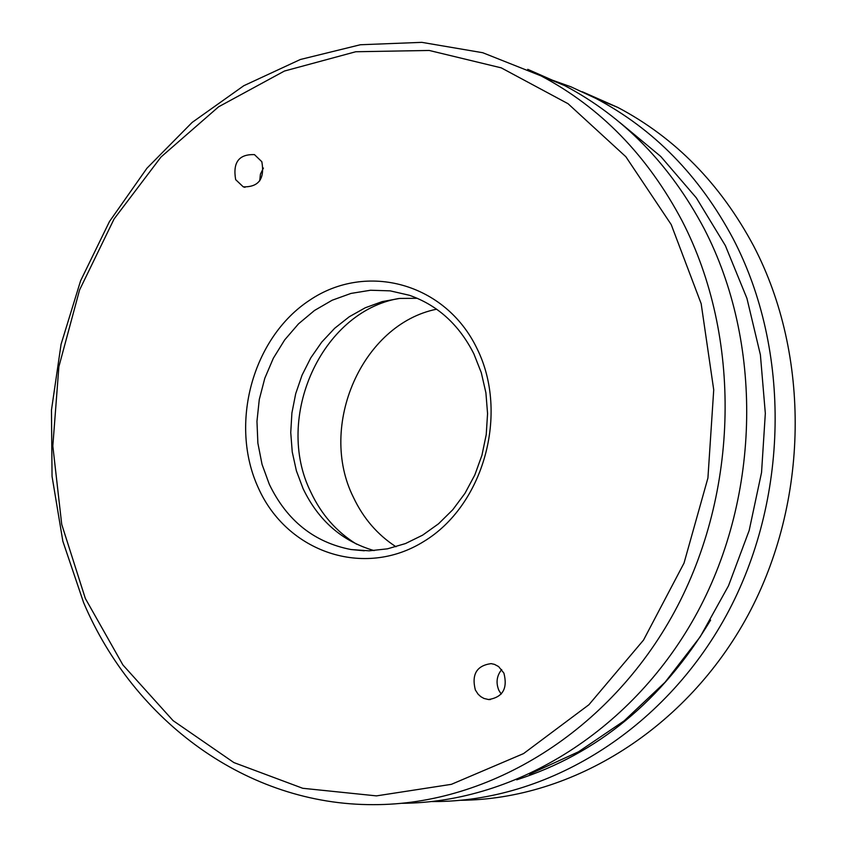 <?xml version="1.0" encoding="UTF-8"?>
<svg xmlns="http://www.w3.org/2000/svg" width="847" height="847" viewBox="0 0 847 847"><rect width="100%" height="100%" fill="white"/><g stroke="black" fill="none" stroke-linecap="round" stroke-linejoin="round"><path stroke-width="1.27" d="M461.064 800.288C572.858 799.219 686.758 728.494 748.007 615.166C809.054 501.816 810.791 355.444 753.661 246.011C720.458 183.905 675.154 137.701 617.759 107.4L582.312 91.762M395.983 546.76C377.518 534.785 363.342 518.332 353.443 497.39C317.625 426.062 362.071 324.168 436.639 309.197M545.468 77.702L571.005 86.839L595.801 98.379C653.831 129.04 699.633 175.869 733.206 238.865C791.278 350.446 789.076 500.026 726.345 615.356C663.434 730.665 546.982 801.813 433.505 801.548L432.065 801.548M516.691 779.833C597.484 753.819 662.121 700.564 710.612 620.078M402.156 803.305C516.935 802.48 634.382 729.32 697.727 611.714C760.871 494.087 762.893 342.072 704.185 228.732C670.093 164.466 623.593 116.748 564.663 85.589L527.755 69.327M682.184 221.046C741.824 336.566 739.367 491.853 674.604 611.566C609.66 731.268 489.757 804.999 373.294 804.65C247.356 805.052 134.197 721.549 83.662 602.736L62.847 541.212L52.048 476.363L51.466 410.096L61.069 344.295L80.571 280.844L109.454 221.565L146.965 168.204L192.131 122.434L243.745 85.748L300.367 59.491L360.335 44.753L421.806 42.35L482.758 52.726L541.085 75.902C600.682 107.442 647.711 155.827 682.184 221.046M85.335 598.458L122.91 664.959L173.084 720.638L233.888 762.575L302.728 788.282L376.449 795.884L451.387 784.333L523.562 753.586L588.898 704.746L643.508 640.11L684.027 563.086L707.923 478.004L713.725 389.832L701.168 303.702L671.205 224.561L625.869 156.748L568.051 103.715L501.244 67.855L429.207 50.46L355.74 51.752L284.454 71.032L218.6 106.807L161.025 156.981L114.07 218.992L79.576 289.939L58.877 366.687L52.821 445.956L61.715 524.346L85.335 598.458M476.988 348.509C509.354 413.463 483.764 505.458 423.606 541.604C363.903 578.734 287.017 552.212 258.388 488.02C228.902 424.336 252.47 337.614 309.758 300.145C366.582 261.744 445.501 282.993 476.988 348.509M503.901 673.111L498.587 666.547L494.468 664.366L491.112 663.625C476.692 665.594 471.44 674.381 475.347 689.966L478.089 694.18L480.81 696.668L483.944 698.436L488.518 699.537C502.726 697.314 507.861 688.505 503.901 673.111M261.829 161.713L254.492 154.641C238.939 154.048 232.66 162.38 235.667 179.649L243.248 186.838C258.695 187.229 264.889 178.855 261.829 161.713M263.438 168.055L260.431 174.143L259.711 180.909M501.689 669.553C496.702 675.811 495.76 682.735 498.862 690.337L501.212 694.074M473.886 353.887C459.127 324.708 437.624 305.174 409.355 295.264L390.181 290.86L370.541 290.246L351.018 293.411L332.162 300.23L314.502 310.468L298.525 323.829L284.677 339.901L273.337 358.228L264.793 378.281L259.277 399.53L256.959 421.351L257.88 443.161L262.041 464.357L269.325 484.336C286.868 520.619 314.099 542.355 351.007 549.534L369.186 550.825L387.492 548.824L405.469 543.562L422.642 535.145L438.566 523.764L452.806 509.703L464.992 493.303L474.796 475.008L481.943 455.273L486.231 434.627L487.565 413.611L485.903 392.786L481.297 372.701L473.886 353.887M417.306 298.303L399.646 298.43L382.145 301.627L365.226 307.789L349.282 316.746L334.681 328.276L321.754 342.082L310.796 357.836L302.04 375.179L295.698 393.696L291.908 412.955L290.743 432.531L292.247 451.959L296.386 470.794L303.067 488.613C318.483 520.661 342.167 541.328 374.13 550.603M398.577 298.536C321.225 312.035 273.846 417.973 310.796 492.054C321.331 514.5 336.577 531.863 356.545 544.155M364.274 550.794L351.007 549.534M617.759 107.4L595.801 98.379M564.663 85.589L541.085 75.902M490.371 699.558L488.518 699.537M244.995 187.335L243.248 186.838M619.623 122.339L660.745 156.451L696.329 197.859L725.35 245.566L746.927 298.345L760.394 354.787L765.328 413.368L761.548 472.478L749.172 530.476L728.526 585.743L700.215 636.785L665.086 682.227L624.133 720.871L578.543 751.765L529.566 774.2"/></g></svg>
